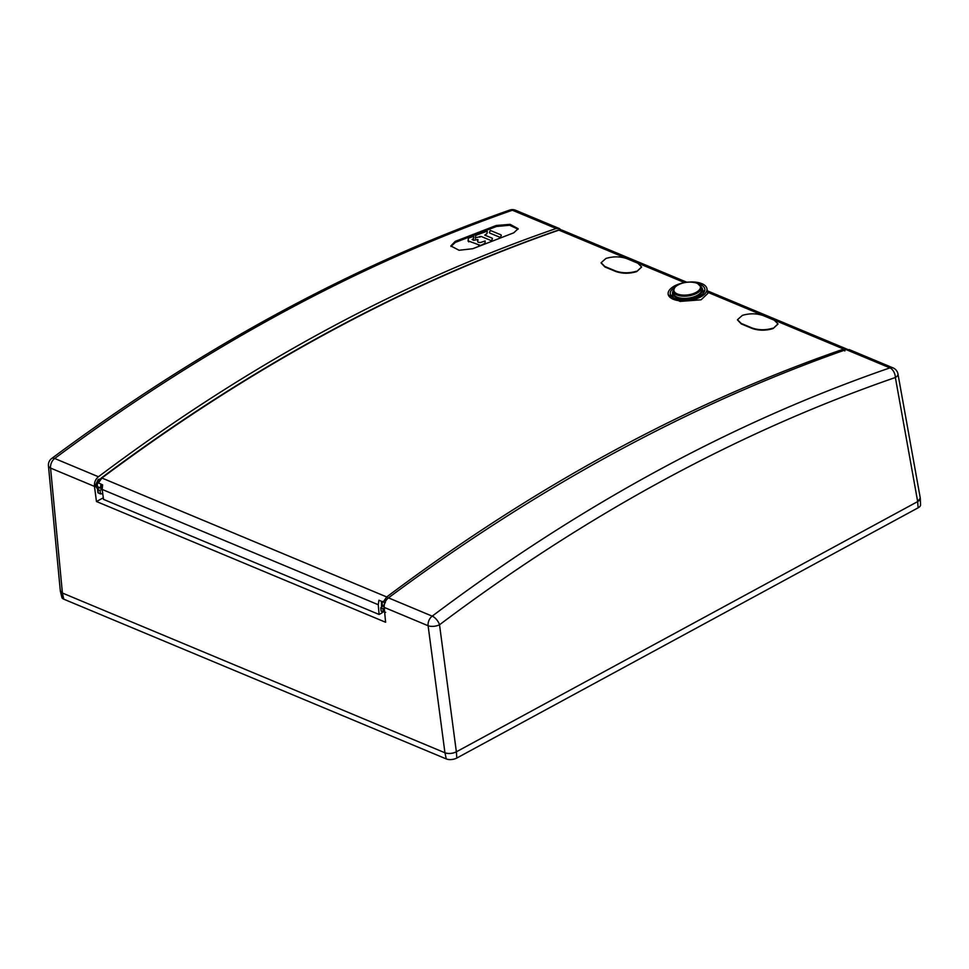 <?xml version="1.0" encoding="UTF-8"?>
<svg xmlns="http://www.w3.org/2000/svg" width="969" height="969" viewBox="0 0 969 969"><rect width="100%" height="100%" fill="white"/><g stroke="black" fill="none" stroke-linecap="round" stroke-linejoin="round"><path stroke-width="1.45" d="M475.44 237.744L475.682 235.806A2.435 0.957 178.7 0 1 476.482 235.128L486.62 231.349L487.262 231.446L487.019 233.396A2.435 0.957 178.7 0 1 486.22 234.074L484.791 235.116L491.816 238.035A2.435 0.957 178.7 0 1 492.446 238.653A2.435 0.957 178.7 0 1 492.446 238.713L491.525 240.76L481.181 236.46L475.44 237.744L475.452 238.495L475.44 237.756M480.043 245.254L468.754 241.124A2.435 0.957 178.7 0 1 468.124 240.506A2.435 0.957 178.7 0 1 468.124 240.445L468.366 238.531A2.435 0.957 178.7 0 1 469.166 237.865L473.671 236.388L473.526 238.435A2.435 0.957 178.7 0 1 472.727 239.101L472.085 239.525L473.684 240.324L477.802 239.513L477.656 241.56A2.435 0.957 -1.3 0 0 477.656 241.62A2.435 0.957 -1.3 0 0 478.286 242.238L480.394 242.541L485.178 240.966L485.033 243.013A2.435 0.957 178.7 0 1 484.234 243.691L480.055 245.775M490.048 233.178A2.435 0.957 178.7 0 1 489.418 232.548A2.435 0.957 178.7 0 1 489.43 232.499L490.35 230.452L500.658 234.74A2.435 0.957 178.7 0 1 501.288 235.358A2.435 0.957 178.7 0 1 501.288 235.406L500.367 237.453L490.048 233.178M849.486 349.7L846.131 349.603L889.893 367.881A8.152 5.015 71 0 1 895.368 377.51L917.679 501.591L456.363 751.811A8.152 3.84 172.2 0 1 444.941 752.78L62.404 593.028A8.152 3.84 172.2 0 1 60.344 591.066A8.152 3.84 172.2 0 1 60.405 589.988M920.199 497.836A8.152 3.84 172.2 0 1 920.308 498.381A8.152 3.84 172.2 0 1 917.667 501.591L918.115 507.817L456.823 758.037A7.51 3.537 -7.8 0 1 446.285 758.933L444.941 752.78C448.599 753.967 452.414 753.652 456.363 751.811L439.526 624.775C587.044 513.933 738.996 431.52 895.368 377.51A8.152 3.803 169.8 0 0 897.96 373.973A8.152 8.152 0 0 0 893.079 367.905L849.28 349.603M60.344 591.066L61.859 597.376A7.51 3.537 -7.8 0 0 63.76 599.181L446.285 758.933M918.115 507.817A7.51 3.537 -7.8 0 0 920.55 504.861L920.308 498.381M700.611 285.685A14.22 6.698 172.2 0 1 701.35 287.321L697.414 283.239C689.116 280.889 681.667 282.1 675.078 286.86L673.164 291.185L673.419 293.341A14.269 6.722 -7.8 0 0 677.089 297.132A14.269 6.722 -7.8 0 0 693.162 297.083A14.269 6.722 -7.8 0 0 701.677 289.465L701.35 287.321A14.22 6.698 172.2 0 1 692.847 294.915A14.22 6.698 172.2 0 1 676.834 294.976A14.22 6.698 172.2 0 1 673.164 291.185A14.22 6.698 172.2 0 1 673.431 289.416M99.226 487.443L102.084 488.642L98.668 487.589L97.966 489.648L98.026 488.17M99.262 487.468L102.084 488.8M102.738 493.681L100.485 493.924L100.098 490.544L101.878 488.933M98.329 482.877L102.617 484.839L102.157 489.43L103.538 499.398L379.109 614.479L382.101 612.856L381.968 611.463M381.459 601.289L381.58 607.018M701.29 287.066A15.165 7.146 172.2 0 1 702.561 289.271A15.165 7.146 172.2 0 1 697.704 295.702A15.165 7.146 172.2 0 1 681.801 298.718A15.165 7.146 172.2 0 1 672.522 293.389A15.165 7.146 172.2 0 1 673.14 290.918M671.481 296.211A17.236 8.115 172.2 0 1 672.619 294.443M702.743 290.312A17.236 8.115 172.2 0 1 704.318 291.717M674.606 287.357A17.418 8.212 -7.8 0 0 670.318 293.982A17.418 8.212 -7.8 0 0 681.243 299.833A17.418 8.212 -7.8 0 0 699.218 296.332A17.418 8.212 -7.8 0 0 704.838 289.247A17.418 8.212 -7.8 0 0 698.928 284.026M689.989 281.991A19.562 9.218 172.2 0 1 706.91 288.629A19.562 9.218 172.2 0 1 700.648 296.926A19.562 9.218 172.2 0 1 680.129 300.826A19.562 9.218 172.2 0 1 668.15 293.946A19.562 9.218 172.2 0 1 674.46 286A19.562 9.218 172.2 0 1 682.66 282.996M668.235 294.818L680.032 301.42L701.108 299.796L707.77 293.462M686.73 282.197L562.056 230.137L558.362 230.089C402.268 284.414 249.917 367.057 101.297 478.02A1.635 0.763 53.2 0 1 101.89 478.02C250.523 367.069 402.85 284.438 558.895 230.125L684.477 282.573M707.552 292.202L843.708 349.07C687.3 403.225 534.973 485.857 386.716 596.952L383.191 602.003L378.915 600.223L378.249 604.717L379.109 614.479M737.494 319.952L741.249 323.9L752.162 328.455C758.788 330.695 765.692 330.756 772.887 328.624A2003.226 1379.299 -67.3 0 1 773.129 328.539L777.962 324.094M601.107 262.987L604.862 266.947L615.775 271.502C622.401 273.743 629.317 273.803 636.5 271.671A2003.226 1379.299 -67.3 0 1 636.742 271.586L641.587 267.141M844.811 351.02A1.635 1.005 -109 0 0 843.708 349.07L847.027 349.143M562.056 230.137L558.895 230.125A1.635 1.005 70.9 0 0 558.374 230.089M387.988 598.224A1.635 0.775 -126.9 0 0 386.716 596.952L101.89 478.02L98.329 483.046M383.106 606L384.148 606.437L382.549 606.146L380.769 607.745L381.156 611.124L385.662 612.347M383.3 612.02L382.9 608.641L385.129 608.06M382.9 608.641L380.769 607.745M385.371 602.754L383.191 602.003M772.887 328.624L772.874 328.176C765.655 330.308 758.751 330.247 752.15 328.007L741.237 323.452L737.47 319.722L742.327 315.422A2003.71 1379.638 -67.3 0 1 742.569 315.325C749.8 313.229 756.704 313.326 763.293 315.603L774.207 320.158L777.974 323.864L773.129 328.539M636.5 271.671L636.488 271.223C629.269 273.355 622.364 273.294 615.775 271.054L604.862 266.487L601.095 262.756L605.94 258.457A2003.71 1379.638 -67.3 0 1 606.194 258.372C613.413 256.276 620.317 256.361 626.907 258.65L637.82 263.205L641.599 266.911L636.742 271.586M100.485 493.924L98.329 493.015L97.966 489.648L100.098 490.544M917.679 501.591L920.284 498.127M60.296 590.824L62.404 593.028L63.76 599.181M382.125 604.777A10.538 4.966 -7.8 0 0 381.459 605.686M893.079 367.905A8.152 5.608 -67.3 0 0 889.893 367.881C732.891 422.109 580.334 504.861 432.21 616.139A8.152 3.864 -127 0 1 439.526 624.775A8.152 3.573 172.5 0 1 428.104 625.732L384.196 607.393L385.601 622.255L96.476 501.518L94.465 486.414C94.138 482.465 95.459 479.243 98.438 476.76C246.55 365.434 399.107 282.682 556.133 228.502L512.359 210.225C356.483 264.912 203.926 347.665 54.676 458.482A8.152 5.608 112.7 0 0 50.57 468.075A8.152 3.864 174.6 0 1 48.45 465.786L60.296 590.751M103.32 497.8L96.476 501.518M384.196 607.393C384.015 603.517 385.432 600.332 388.448 597.861C537.686 487.019 690.255 404.255 846.131 349.603M561.075 229.847L559.343 228.514L556.133 228.502M97.166 488.388L95.265 485.735L98.196 479.449L100.134 479.061M509.379 210.2A8.152 5.063 70.7 0 1 509.658 210.079A8.152 5.063 70.7 0 1 509.694 210.067A8.152 5.063 70.7 0 1 512.359 210.225A8.152 5.608 112.7 0 1 515.544 210.237L515.544 210.237A8.152 8.152 0 0 0 509.682 210.079C353.576 264.888 200.91 347.689 51.672 458.507A8.152 3.828 -126.6 0 1 51.696 458.47A8.152 8.152 0 0 0 48.45 465.786M513.764 232.814L472.751 248.718L459.076 250.268L450.839 245.969L455.2 241.39L496.213 225.486L510.118 224.336L518.149 228.708L513.764 232.814M518.124 229.217L509.621 225.268L496.407 226.492L455.345 242.407L455.2 241.39M496.213 225.486L496.407 226.492M455.345 242.407L450.985 246.465M97.094 488.364L97.675 488.582A4.893 3.367 -67.3 0 1 96.125 486.075A4.893 3.367 -67.3 0 1 99.65 479.619M97.917 482.719A3.258 2.241 112.7 0 0 97.324 485.433A3.258 2.241 112.7 0 0 98.499 487.153L101.806 488.449A3.173 2.18 -67.3 0 1 100.667 486.765A3.173 2.18 -67.3 0 1 101.176 484.246M385.117 602.197A4.893 3.367 112.7 0 0 384.16 606.243M479.825 237.211L479.812 236.46M478.686 246.005L478.674 245.254M468.754 241.124L468.766 241.875M485.033 243.013L485.045 243.764M477.923 240.36L477.911 239.609L477.923 240.36M472.751 239.852L472.727 239.101M473.526 238.435L473.55 239.186M473.793 237.235L473.78 236.497L473.793 237.235M468.136 241.196L468.124 240.566M456.375 751.811L456.823 758.037M677.331 293.946A13.409 6.323 172.2 0 1 678.191 284.862A13.409 6.323 172.2 0 1 697.002 283.275A13.409 6.323 172.2 0 1 696.142 292.359A13.409 6.323 172.2 0 1 677.331 293.946M378.249 604.717L102.157 489.43M384.16 606.812L382.549 606.146M388.448 597.861L432.21 616.139A8.152 5.608 -67.3 0 0 428.104 625.732L444.941 752.78M62.404 593.028L50.57 468.075L94.465 486.414M98.438 476.76L54.676 458.482A8.152 3.828 -126.6 0 0 51.696 458.47M102.096 487.455A2.362 1.623 -67.3 0 1 101.806 486.668A2.362 1.623 -67.3 0 1 102.242 484.682M382.658 601.785A3.173 2.18 112.7 0 0 382.149 604.305A3.173 2.18 112.7 0 0 383.215 605.964L384.148 606.376M468.136 241.257L468.124 240.506M702.561 289.271L703.264 293.256M668.15 293.946L668.247 294.879M847.366 349.312L707.297 290.797M101.297 478.02L97.881 482.804M706.91 288.629L707.782 293.522M672.522 293.389L672.91 297.41M97.542 489.127L97.93 492.7M897.96 373.973L920.271 498.054M515.544 210.237L558.98 228.381M382.585 601.434L381.943 604.099L383.215 605.964"/></g></svg>
